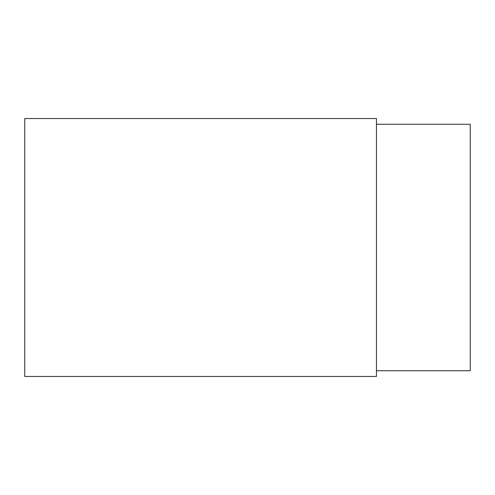 <?xml version="1.0" encoding="UTF-8"?>
<svg xmlns="http://www.w3.org/2000/svg" width="495" height="495" viewBox="0 0 495 495"><rect width="100%" height="100%" fill="white"/><g stroke="black" fill="none" stroke-linecap="round" stroke-linejoin="round"><path stroke-width="0.74" d="M376.46 124.264L470.25 124.264L470.25 370.736L376.46 370.736M376.46 247.5L376.46 376.46L24.75 376.46L24.75 118.54L376.46 118.54L376.46 247.5"/></g></svg>
